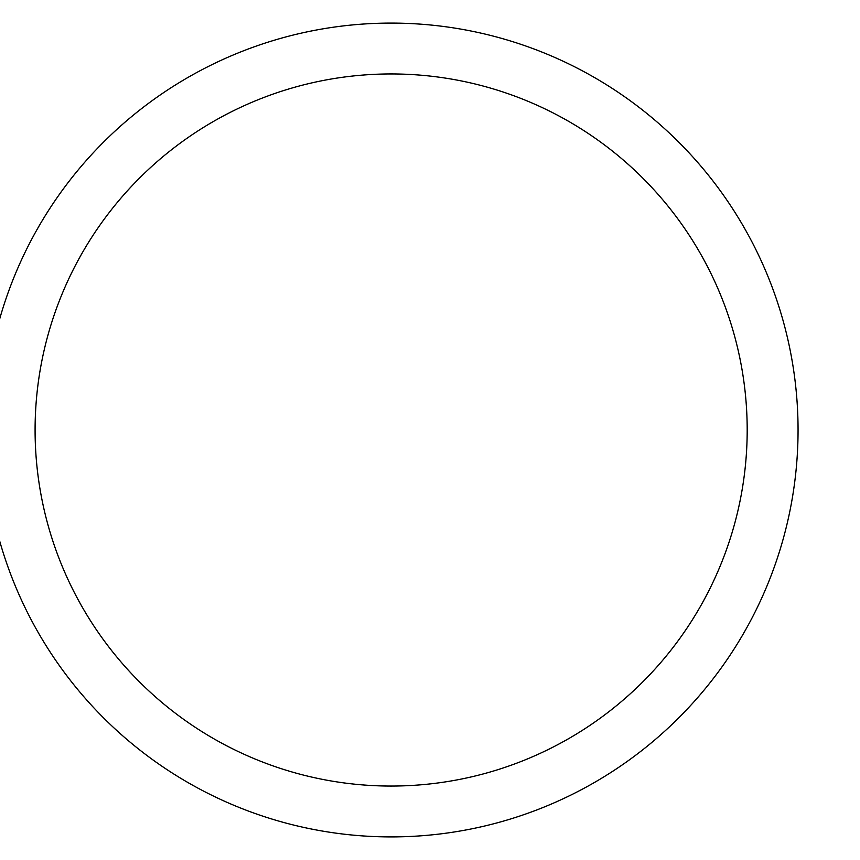 <?xml version="1.0" encoding="UTF-8"?>
<svg xmlns="http://www.w3.org/2000/svg" width="860" height="860" viewBox="0 0 860 860"><rect width="100%" height="100%" fill="white"/><g stroke="black" fill="none" stroke-linecap="round" stroke-linejoin="round"><path stroke-width="0.64" stroke-dasharray="4.3 3.22" d="M798.058 430A406.92 406.92 0 0 0 187.684 77.604A406.92 406.92 0 0 0 187.684 782.396A406.92 406.92 0 0 0 798.058 430M747.189 430A356.051 356.051 0 0 1 213.119 738.353A356.051 356.051 0 0 1 213.119 121.647A356.051 356.051 0 0 1 747.189 430"/><path stroke-width="1.29" d="M798.058 430A406.92 406.92 0 0 1 187.684 782.396A406.92 406.92 0 0 1 187.684 77.604A406.92 406.92 0 0 1 798.058 430M747.189 430A356.051 356.051 0 0 0 213.119 121.647A356.051 356.051 0 0 0 213.119 738.353A356.051 356.051 0 0 0 747.189 430"/></g></svg>
